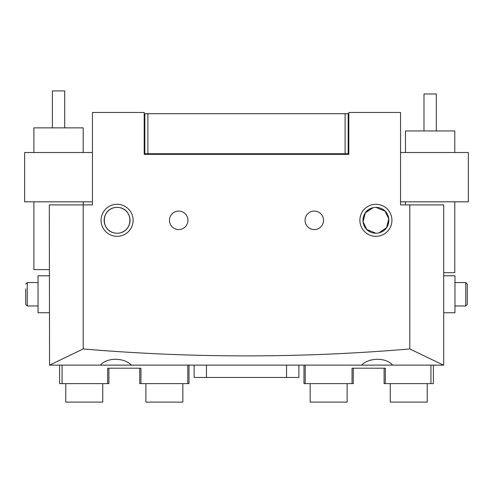 <?xml version="1.0" encoding="UTF-8"?>
<svg xmlns="http://www.w3.org/2000/svg" width="493" height="493" viewBox="0 0 493 493"><rect width="100%" height="100%" fill="white"/><g stroke="black" fill="none" stroke-linecap="round" stroke-linejoin="round"><path stroke-width="0.74" d="M92.438 152.522L24.65 152.522L24.65 201.822L92.438 201.822M348.797 113.698L348.181 113.698L348.181 153.754L144.202 153.754M348.797 153.754L348.181 153.754M144.819 153.754L144.819 113.698L144.202 113.698M144.819 113.698L147.9 113.698L147.9 153.754M345.1 153.754L345.1 113.698L147.9 113.698M345.1 113.698L348.181 113.698M400.562 201.822L468.35 201.822L468.35 152.522L400.562 152.522M52.381 127.872L52.381 90.897L64.706 90.897L64.706 127.872M49.3 269.609L33.894 269.609L33.894 201.822M33.894 152.522L33.894 127.872L83.194 127.872L83.194 152.522M83.194 348.952C192.067 358.195 300.933 358.195 409.806 348.952L409.806 204.903L400.562 204.903L400.562 112.466L348.797 112.466L348.797 154.371L144.202 154.371L144.202 112.466L92.438 112.466L92.438 204.903L83.194 204.903L83.194 348.952L49.553 365.128L49.3 204.903L83.194 204.903L83.194 201.822M298.881 365.128L298.881 377.453L194.119 377.453L194.119 365.128M375.912 236.332A16.023 16.023 0 0 1 359.89 220.309A16.023 16.023 0 0 1 375.912 204.287A16.023 16.023 0 0 1 391.935 220.309A16.023 16.023 0 0 1 375.912 236.332M375.912 207.368A12.941 12.941 0 0 0 362.971 220.309A12.941 12.941 0 0 0 375.912 233.251A12.941 12.941 0 0 0 388.854 220.309A12.941 12.941 0 0 0 375.912 207.368L385.033 211.127L388.774 218.855L386.561 227.667L378.784 232.93M117.087 236.332A16.023 16.023 0 0 1 101.065 220.309A16.023 16.023 0 0 1 117.087 204.287A16.023 16.023 0 0 1 133.11 220.309A16.023 16.023 0 0 1 117.087 236.332M117.087 207.368A12.941 12.941 0 0 0 104.146 220.309A12.941 12.941 0 0 0 117.087 233.251C134.151 232.961 134.102 207.596 117.087 207.368C100.024 207.658 100.073 233.023 117.087 233.251A12.941 12.941 0 0 0 130.029 220.309A12.941 12.941 0 0 0 117.087 207.368M314.287 229.553A9.244 9.244 0 0 1 305.044 220.309A9.244 9.244 0 0 1 314.287 211.066A9.244 9.244 0 0 1 323.531 220.309A9.244 9.244 0 0 1 314.287 229.553M178.712 211.066A9.244 9.244 0 0 0 169.469 220.309A9.244 9.244 0 0 0 178.712 229.553A9.244 9.244 0 0 0 187.956 220.309A9.244 9.244 0 0 0 178.712 211.066M373.041 207.689L365.264 212.951L363.051 221.764L366.792 229.491L375.912 233.251M381.218 208.508C391.214 212.44 391.294 228.117 381.218 232.111M370.607 232.111C360.611 228.179 360.531 212.501 370.607 208.508M49.553 365.128L443.7 365.128L443.7 204.903L409.806 204.903M122.393 208.508C132.389 212.44 132.469 228.117 122.393 232.111M111.782 232.111C101.786 228.179 101.706 212.501 111.782 208.508M409.806 348.952L443.447 365.128M361.548 365.128C369.06 357.4 386.105 357.351 392.613 365.128M100.387 365.128C106.833 357.4 123.866 357.351 131.452 365.128M347.121 383.616L347.121 402.103L310.146 402.103L310.146 383.616M427.234 383.616L427.234 402.103L390.259 402.103L390.259 383.616M182.854 383.616L182.854 402.103L145.879 402.103L145.879 383.616M102.741 383.616L102.741 402.103L65.766 402.103L65.766 383.616M433.396 365.128L433.396 383.616L384.096 383.616L384.096 368.209M430.931 383.616L430.931 365.128M305.216 365.128L305.216 383.616L352.051 383.616L352.051 368.209L385.329 368.209L385.329 383.616M305.216 383.616L303.984 383.616L303.984 365.128M353.284 368.209L353.284 383.616L352.051 383.616M62.069 365.128L62.069 383.616L59.604 383.616L59.604 365.128M62.069 383.616L107.671 383.616L107.671 368.209L140.949 368.209L140.949 383.616L187.784 383.616L187.784 365.128M108.904 368.209L108.904 383.616L107.671 383.616M189.016 365.128L189.016 383.616L187.784 383.616M140.949 383.616L139.716 383.616L139.716 368.209M443.7 312.747L454.965 312.747L454.965 275.772L443.7 275.772M467.29 299.596L467.29 304.428L467.29 299.596M467.29 304.428L465.749 305.968L454.965 305.968L465.749 305.968L465.749 282.551L467.29 284.091L467.29 299.387M467.29 288.923L467.29 296.903M49.3 275.772L38.035 275.772L38.035 312.747L49.3 312.747M25.71 288.923L25.71 304.428L27.251 305.968L25.71 304.428M25.71 299.596L25.71 296.952M423.98 130.953L423.98 93.978L436.305 93.978L436.305 130.953M454.792 201.822L454.792 272.691L443.7 272.691M405.492 152.522L405.492 130.953L454.792 130.953L454.792 152.522M206.444 365.128L206.444 377.453M286.556 365.128L286.556 377.453M38.035 282.551L27.251 282.551L27.251 305.968L38.035 305.968M454.965 282.551L465.749 282.551M27.251 282.551L25.71 284.091M405.492 204.903L405.492 201.822"/></g></svg>
